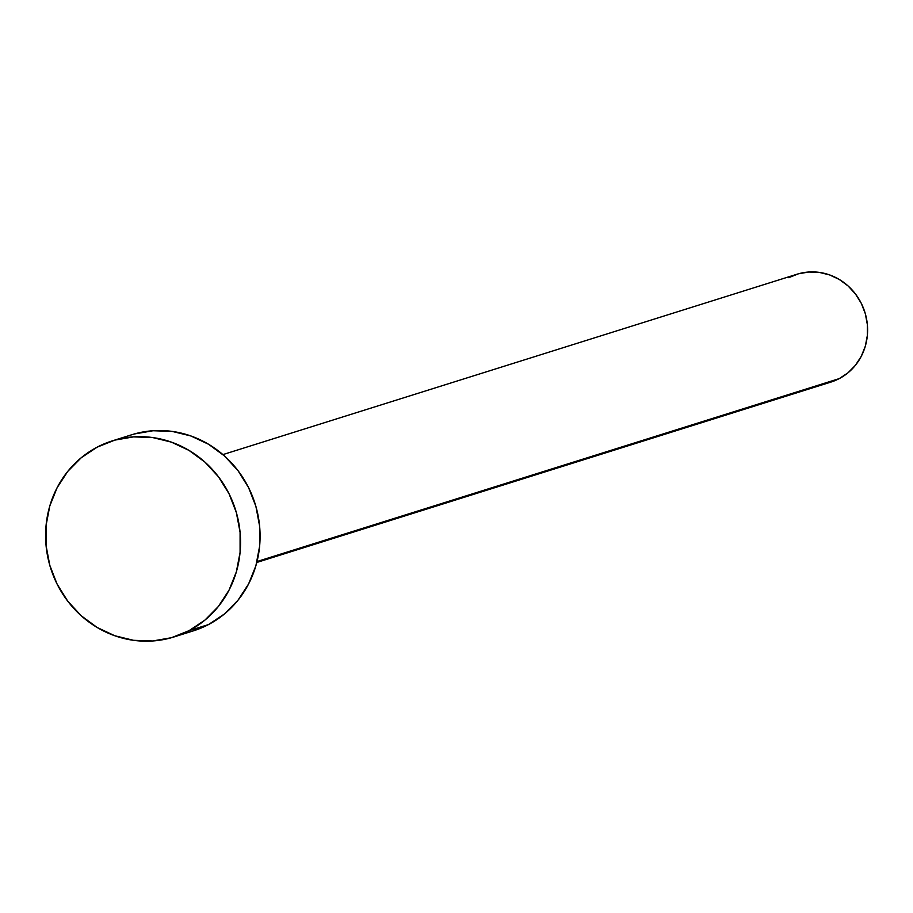 <?xml version="1.0" encoding="UTF-8"?>
<svg xmlns="http://www.w3.org/2000/svg" width="913" height="913" viewBox="0 0 913 913"><rect width="100%" height="100%" fill="white"/><g stroke="black" fill="none" stroke-linecap="round" stroke-linejoin="round"><path stroke-width="1.37" d="M256.793 562.454L830.933 382.079A56.526 53.319 -107.4 0 0 839.264 378.61L257.032 561.529L839.264 378.61A56.526 53.319 -107.4 0 0 863.242 307.658A56.526 53.319 -107.4 0 0 797.049 274.22L222.909 454.594M189.014 630.689A102.781 96.938 72.6 0 1 173.881 636.977A102.781 96.938 72.6 0 1 53.525 576.171A102.781 96.938 72.6 0 1 97.12 447.176A102.781 96.938 72.6 0 1 112.265 440.876A102.781 96.938 72.6 0 1 232.621 501.694A102.781 96.938 72.6 0 1 189.014 630.689L208.563 624.549L189.014 630.689L171.359 637.731L152.619 640.983L133.515 640.31L114.764 635.745L97.12 627.459L81.223 615.761L67.71 601.119L57.097 584.092L49.793 565.318L46.061 545.54L46.061 525.5L49.793 505.985L57.108 487.725L67.722 471.439L81.234 457.744L97.12 447.176L114.776 440.123L133.526 436.882L152.631 437.544L171.37 442.12L189.025 450.406L204.911 462.092L218.424 476.734L229.049 493.773L236.353 512.535L240.085 532.325L240.085 552.354L236.353 571.88L229.037 590.129L218.424 606.415L204.911 620.11L189.014 630.689M173.881 636.977L193.419 630.837A102.781 96.938 -107.4 0 0 208.563 624.549A102.781 96.938 -107.4 0 0 252.159 495.554A102.781 96.938 -107.4 0 0 131.803 434.736L112.265 440.876M134.325 433.983L153.064 430.742L172.169 431.404L190.92 435.98L208.575 444.266L224.461 455.952L237.973 470.594L248.587 487.633L255.902 506.395L259.623 526.185L259.623 546.214L255.891 565.74L248.576 583.989L237.962 600.275L224.45 613.97L208.563 624.549L193.225 630.906M788.718 277.678L798.43 273.809L808.747 272.017L819.246 272.382L829.563 274.904L839.275 279.458L848.006 285.883L855.435 293.94L861.279 303.31L865.296 313.627L867.35 324.514L867.35 335.528L865.296 346.267L861.279 356.31L855.435 365.268L848.006 372.801L839.264 378.61L830.83 382.113"/></g></svg>
